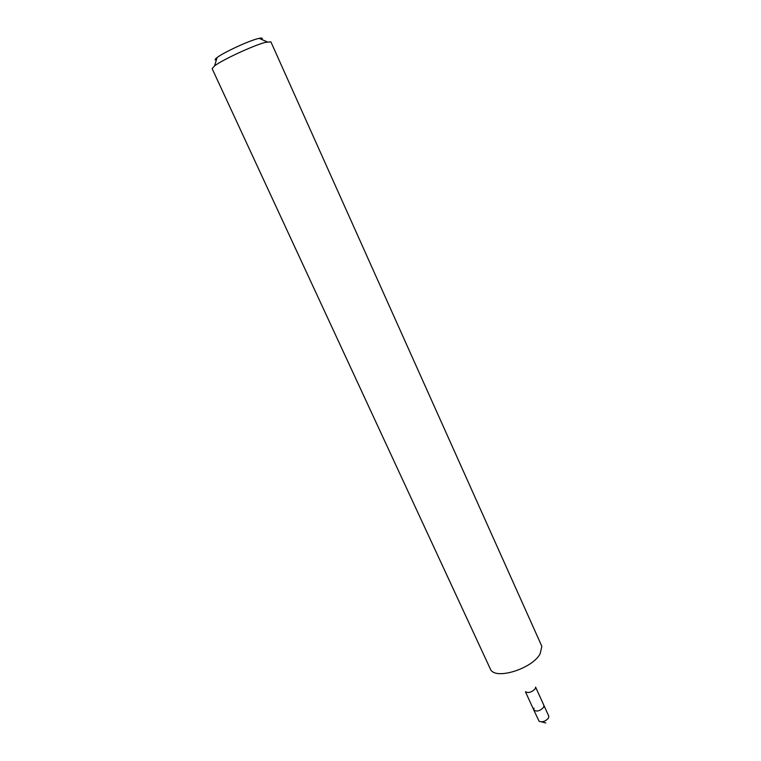 <?xml version="1.0" encoding="UTF-8"?>
<svg xmlns="http://www.w3.org/2000/svg" width="761" height="761" viewBox="0 0 761 761"><rect width="100%" height="100%" fill="white"/><g stroke="black" fill="none" stroke-linecap="round" stroke-linejoin="round"><path stroke-width="1.14" d="M261.689 39.439C262.935 38.107 262.107 37.736 259.206 38.335L257.608 38.725C247.877 41.208 223.401 52.566 217.132 57.513C214.773 59.31 214.507 60.176 216.333 60.109M270.887 41.855L265.247 42.388C253.185 45.555 222.345 59.853 214.554 65.884L212.119 68.633L490.731 669.823C496.429 679.973 532.386 668.5 540.11 653.861L541.822 646.536L541.442 645.395L270.887 41.855M535.601 687.183L535.249 688.705C531.882 692.253 528.629 693.281 525.49 691.787M535.611 687.116L543.906 705.38L543.677 707.245C540.015 711.031 536.714 711.944 533.775 709.994L534.013 708.101M543.906 705.38L543.677 707.245C540.015 711.031 536.714 711.944 533.775 709.994L539.073 721.238C542.422 722.474 545.58 721.38 548.557 717.975L548.776 716.091L543.906 705.38M259.206 38.335L267.216 41.893M525.432 691.759L533.775 709.994M217.132 57.513L214.554 65.884M545.799 722.95L541.556 721.866"/></g></svg>
